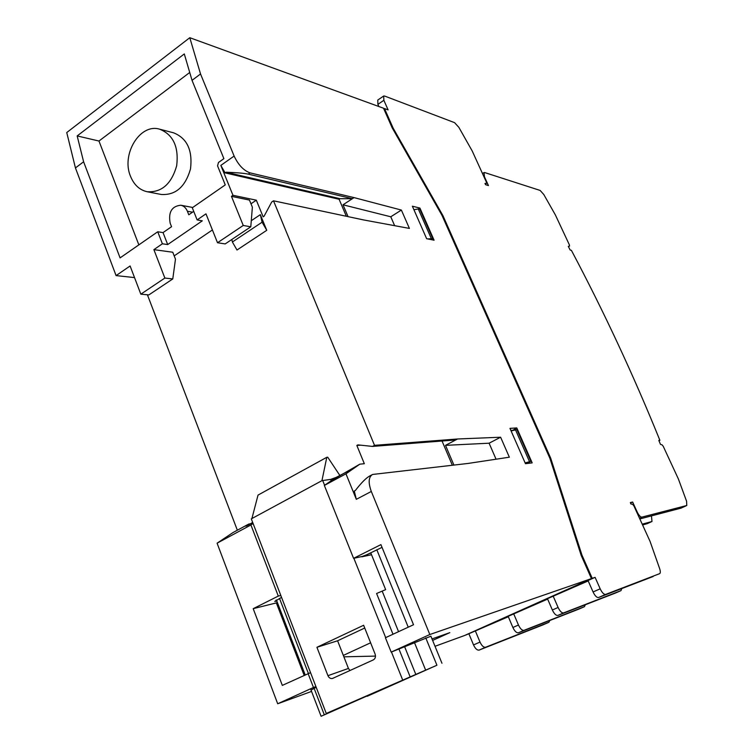 <?xml version="1.0" encoding="UTF-8"?>
<svg xmlns="http://www.w3.org/2000/svg" width="754" height="754" viewBox="0 0 754 754"><rect width="100%" height="100%" fill="white"/><g stroke="black" fill="none" stroke-linecap="round" stroke-linejoin="round"><path stroke-width="1.13" d="M615.754 592.927L557.885 615.424C556.075 615.669 554.228 613.869 552.362 610.005L547.47 598.695L588.195 580.929M547.649 599.11L508.158 616.329L512.89 627.488L518.46 625.028L513.7 613.841M508.328 616.734L465.586 635.132L592.229 578.337L581.975 555.151L581.23 555.5M130.536 176.361C120.998 154.466 140.008 123.053 159.603 129.179C173.232 134.636 178.924 146.832 176.681 165.767C171.469 183.976 161.639 192.638 147.171 191.733C139.584 190.027 134.042 184.9 130.536 176.361M392.598 128.566L393.164 128.18L442.89 215.54L550.684 458.149L581.975 555.151M383.861 109.01L384.502 108.576L393.164 128.18M435.02 646.291L464.671 635.471L591.447 578.61L581.183 555.396L549.873 458.243L441.967 215.324L392.184 127.841L383.513 108.218L189.791 37.7L200.536 73.967L234.117 156.059C238.33 164.956 243.636 170.555 250.055 172.864L354.06 197.605L401.382 210.064L409.403 228.415L363.635 219.942L273.504 200.809L271.685 202.034L264.107 216.191L263.146 216.841L256.322 200.178L232.967 195.295L220.837 165.409L234.117 156.059M549.958 458.517L550.684 458.149M442.249 215.946L442.89 215.54M413.918 209.725L418.281 208.952L419.912 209.348L432.796 238.613L431.165 239.621M427.82 238.933L432.796 238.613M418.281 208.952L431.184 238.283M525.142 462.918L530.901 461.344L526.462 463.578M511.108 430.968L516.895 429.544L530.901 461.344M529.449 461.514L515.425 429.648M384.502 108.576L388.103 109.886L383.861 100.301L383.692 95.994L384.71 96.078L454.577 122.657L458.837 127.313L472.211 150.988L486.387 182.11L486.5 183.392L484.963 183.476L485.661 184.721L488.451 185.569L484.436 176.766L484.068 172.553L484.718 172.572L540.137 190.442L543.785 194.504L555.359 214.899L569.383 244.871L569.543 246.115L568.299 246.36L570.175 250.055L571.391 250.337C603.954 311.76 633.454 375.087 659.882 440.317L658.817 440.43L660.495 444.379L662.097 444.869L663.228 446.293L678.393 478.978L686.592 501.287L686.771 505.5L641.871 517.131C640.448 517.121 638.883 515.397 637.177 511.975L632.653 502.032L630.344 502.55L630.834 503.936L632.578 504.285L633.869 505.84L650.071 541.41L659.627 568.573C660.542 571.372 660.542 573.068 659.646 573.653L605.632 594.406C603.916 594.604 602.097 592.738 600.175 588.808L595.094 577.347L592.229 578.337M658.968 440.76L659.882 440.317M371.524 554.727L361.835 556.829L370.817 552.984L385.643 589.628L376.595 593.502L392.994 634.237M349.979 670.513L348.433 668.44L343.324 655.414L370.61 642.794M343.324 655.414L337.594 640.787L364.738 628.025M363.635 625.264L316.925 647.29L327.943 675.678C329.036 677.987 330.601 678.892 332.646 678.402L373.353 659.873C375.332 658.676 375.916 656.743 375.115 654.104L363.635 625.264M337.594 640.787L316.925 647.29M366.972 695.999L321.091 716.281L335.03 709.966L326.265 713.444L251.299 518.865L251.911 518.535L258.028 495.095L326.802 457.292L327.736 457.216L339.837 475.435M251.911 518.535L321.939 480.656L326.802 457.292M367.094 696.31L436.924 665.235L326.265 713.444M248.179 525.133L252.665 522.418M321.939 480.656L330.657 479.384L336.256 477.357L349.253 470.609M322.599 480.298L324.597 485.284M353.862 558.271L385.68 637.62M391.458 652.012L402.57 679.731M430.854 636.103L441.957 663.256M304.145 675.301L276.341 602.908L253.193 608.666L278.292 596.084L280.818 595.471M276.341 602.908L277.34 602.408M281.544 597.375L274.786 601.409L276.831 601.089M310.544 672.643L282.316 685.395L253.193 608.666M382.042 547.376L366.887 554.69L362.382 556.424L353.579 558.337L380.921 544.624L413.522 624.746L385.417 637.743L391.185 652.116L430.892 636.206M308.075 673.492L313.466 687.488L315.926 686.602M311.034 690.108L316.19 687.28M343.881 656.828L375.501 656.093M432.617 640.419L449.818 632.644L432.014 638.93M453.908 465.058L445.51 445.35L457.565 438.988L374.512 445.331L372.523 446.415L357.886 444.879L356.84 445.454L364.333 463.719L359.837 464.162L345.963 473.814L356.322 499.327L354.286 491.061L355.36 490.486C361.581 482.428 366.576 477.48 370.365 475.651L371.816 474.879M591.447 578.61L429.827 634.519L371.307 491.457C368.103 482.56 368.536 476.886 372.617 474.454L468.055 463.446L509.346 457.197L500.609 437.216L457.565 438.988M445.51 445.35L489.101 443.201L496.057 459.214M489.101 443.201L500.609 437.216M452.343 465.227L442.033 441.015M455.736 439.95L372.523 446.415M360.638 445.171L356.84 445.454M266.756 230.309L262.09 222.194L260.337 214.645L266.756 230.309L236.992 250.017L232.383 242.006L231.827 239.48M251.28 220.715L260.337 214.645M232.383 242.006L262.09 222.194M172.779 278.933L164.862 278.056L153.882 249.64L172.77 252.241L175.475 259.188L172.779 278.933L148.858 294.908L140.838 294.173L130.103 265.974L116.088 275.606L75.438 167.925L66.748 132.544L189.791 37.7M140.838 294.173L164.862 278.056M250.79 226.813L243.25 225.465L231.45 196.342L249.461 200.074L252.373 207.19L250.79 226.813L225.182 243.919L217.51 242.741L205.974 213.844L197.124 219.923L202.308 220.837L167.69 244.56L163.034 232.6L171.554 226.709L170.168 223.193C168.199 212.213 171.724 206.228 180.753 205.22C183.75 205.87 185.965 207.878 187.388 211.243L188.783 214.777L193.721 211.365M217.51 242.741L243.25 225.465M348.056 216.634L343.013 204.796L390.779 216.784L394.644 225.682M390.779 216.784L401.382 210.064M343.013 204.796L354.06 197.605M346.34 216.266L339.102 199.263L225.116 172.892L226.077 172.223C236.728 172.609 244.107 173.241 248.236 174.127L250.055 172.864M225.116 172.892L220.837 165.409M153.882 249.64L162.393 243.787L167.69 244.56M162.393 243.787L157.727 231.77L163.034 232.6M138.849 244.871L98.972 141.026L77.172 135.927L184.296 53.93L192.034 80.358L223.891 158.651L218.481 162.459L217.557 165.871L225.257 184.9L192.298 207.774L197.124 219.923M339.102 199.263L339.988 198.688L352.382 198.698L248.236 174.127M339.988 198.688L226.077 172.223M159.603 129.179L173.561 132.808C187.077 138.218 192.732 150.244 190.508 168.905C185.343 186.851 175.588 195.371 161.233 194.466L147.171 191.733M98.972 141.026L189.725 72.478M77.172 135.927L83.609 161.79L120.084 257.896L157.727 231.77M311.534 691.418L277.698 703.765L217.086 543.191L232.995 532.56L248.782 524.039L247.293 525.595M237.35 530.213L147.407 294.776M134.523 277.585L116.088 275.606M542.955 624.887L479.148 650.08C477.178 650.41 475.303 648.704 473.531 644.943L468.941 633.907M412.372 206.21L419.921 208.057L434.087 240.215L426.641 238.698L412.372 206.21M516.782 427.923L532.183 462.871L525.481 463.701L509.968 428.376L516.782 427.923L512.371 430.581M374.512 445.331L273.504 200.809M192.034 80.358L200.536 73.967M75.438 167.925L83.609 161.79M231.45 196.342L232.967 195.295M174.183 255.87L212.411 229.951M250.988 203.797L256.322 200.178M353.579 558.337L324.352 485.444L331.741 480.345L359.837 464.162M217.086 543.191L250.922 524.972L278.292 596.084M253.09 523.521L250.922 524.972M245.908 526.198L252.76 522.673M245.87 526.094L247.123 525.161M277.698 703.765L313.466 687.488M653.171 576.499L598.535 597.526C596.8 597.734 594.981 595.877 593.068 591.965L588.016 580.514L595.094 577.347M549.845 620.476L548.903 622.276L485.623 647.234C483.663 647.563 481.787 645.839 480.006 642.069L475.388 631.013M630.514 503.041L632.653 502.032M250.026 523.851L248.782 524.039M324.352 485.444L345.963 473.814M378.847 106.521L377.905 104.372L377.763 100.065L383.371 96.22M621.758 588.591L620.994 590.627L563.615 612.898C561.815 613.143 559.977 611.334 558.101 607.46L553.182 596.131M585.321 604.755L584.454 606.668L524.03 630.325C522.145 630.617 520.288 628.845 518.46 625.028M579.364 608.902L518.469 632.776C516.575 633.068 514.718 631.305 512.89 627.488M579.289 608.93L584.425 606.678L579.317 608.921M391.185 652.116L429.827 634.519M510.844 430.393L512.239 430.289M651.456 515.906L651.984 521.495L642.219 524.162M681.013 508.139L639.835 518.941M647.328 523.625L642.578 524.963M418.432 208.99L419.921 208.057M348.433 668.44L327.943 675.678M382.24 591.268L398.555 631.673M404.747 647.007L415.784 674.359M376.802 549.732L408.234 627.196M414.474 642.587L425.605 670.023M399.073 649.335L410.11 676.762M330.657 479.384L331.195 480.722M279.498 598.393L308.367 673.388M314.079 688.242L324.295 714.764M425.765 637.884L436.924 665.235M356.322 499.327L371.307 491.457M192.534 212.185L187.388 211.243M473.531 644.943L480.006 642.069M479.148 650.08L485.623 647.234M542.88 624.925L548.874 622.286M275.964 600.231L276.341 601.211M377.905 104.372L383.861 100.301M485.312 184.099L486.434 183.401M552.362 610.005L558.101 607.46M557.885 615.424L563.615 612.898M593.068 591.965L600.175 588.808M598.535 597.526L605.632 594.406M615.688 592.955L620.966 590.636M518.469 632.776L524.03 630.325M680.834 508.224L686.696 505.529M639.515 518.224L641.871 517.131M647.139 523.71L651.899 521.523M321.081 716.243L310.884 689.703M305.163 674.83L276.407 599.977M180.753 205.22L192.741 207.473M548.903 622.276L542.908 624.906M486.5 183.392L485.331 184.117M620.994 590.627L615.707 592.946M483.861 172.685L482.485 173.552M686.771 505.5L680.909 508.196M651.984 521.495L647.215 523.681"/></g></svg>
